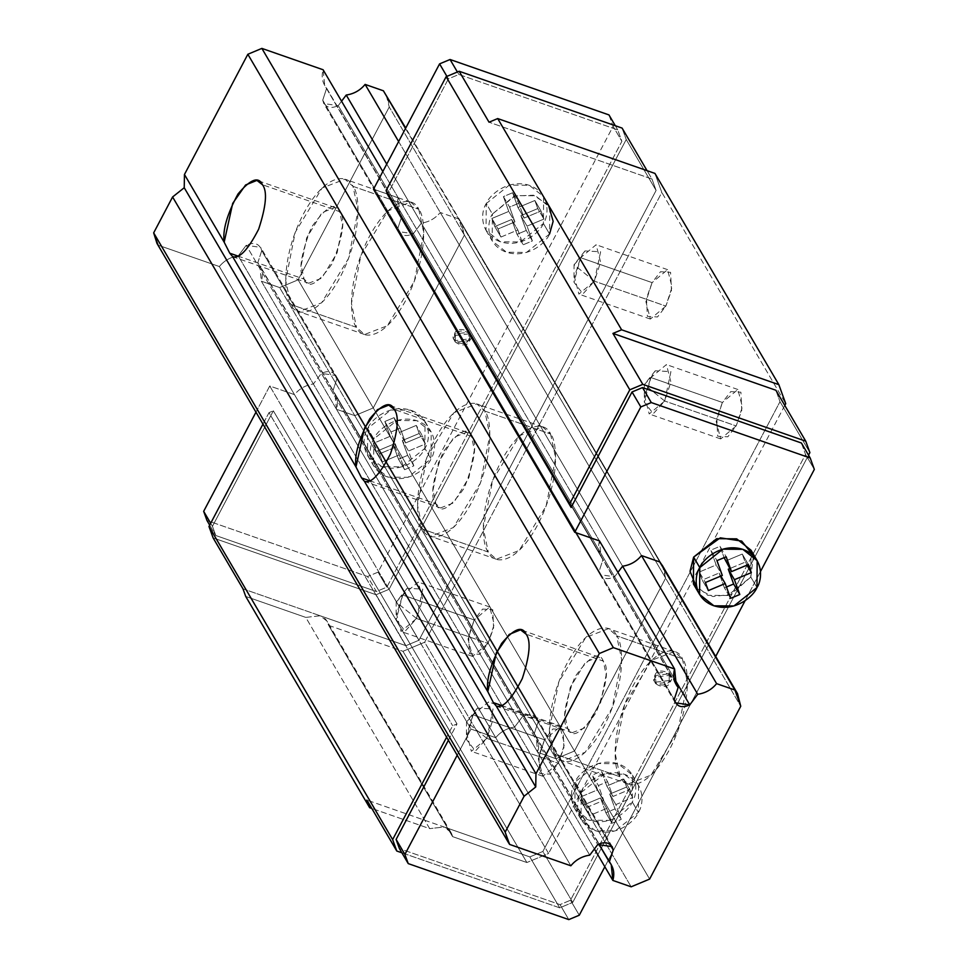 <?xml version="1.0" encoding="UTF-8"?>
<svg xmlns="http://www.w3.org/2000/svg" width="968" height="968" viewBox="0 0 968 968"><rect width="100%" height="100%" fill="white"/><g stroke="black" fill="none" stroke-linecap="round" stroke-linejoin="round"><path stroke-width="0.73" stroke-dasharray="4.84 3.63" d="M594.4 281.168L574.048 264.736L580.631 257.694L584.95 250.954L600.62 251.753L594.4 281.168L600.596 262.11L596.119 244.735L580.631 257.694L652.093 282.62L667.593 269.661L672.058 287.036L665.863 306.094L594.4 281.168L665.863 306.094L671.453 290.533L670.594 272.335L660.442 271.754L652.093 282.62L646.503 298.18L647.362 316.379L657.514 316.959L665.863 306.094L650.363 319.053L645.898 301.677L652.093 282.62L580.631 257.694L574.423 276.751L578.9 294.127L594.4 281.168L582.99 293.873L574.012 282.305L580.631 257.694L574.048 264.736L594.4 281.168M416.542 618.504L396.19 602.072L402.773 595.03L407.092 588.29L422.762 589.088L416.542 618.504L422.738 599.458L418.261 582.083L402.773 595.03L474.235 619.956L489.735 606.996L494.2 624.384L488.005 643.43L416.542 618.504L488.005 643.43L493.595 627.869L492.736 609.671L482.584 609.09L474.235 619.956L468.645 635.516L469.504 653.715L479.656 654.295L488.005 643.43L472.505 656.389L468.028 639.013L474.235 619.956L402.773 595.03L396.565 614.087L401.042 631.463L416.542 618.504L405.132 631.209L396.154 619.653L402.773 595.03L396.19 602.072L416.542 618.504M486.844 738.354L466.491 721.922L473.074 714.88L477.393 708.14L493.063 708.939L486.844 738.354L493.039 719.297L488.562 701.921L473.074 714.88L544.536 739.806L560.036 726.847L564.501 744.223L558.306 763.28L486.844 738.354L558.306 763.28L563.896 747.72L563.037 729.521L552.873 728.94L544.536 739.806L538.946 755.367L539.805 773.565L549.957 774.146L558.306 763.28L542.806 776.239L538.329 758.864L544.536 739.806L473.074 714.88L466.866 733.938L471.343 751.313L486.844 738.354L475.433 751.059L466.455 739.491L473.074 714.88L466.491 721.922L486.844 738.354M664.701 401.018L644.349 384.586L650.932 377.544L655.251 370.804L670.921 371.603L664.701 401.018L670.897 381.961L666.42 364.585L650.932 377.544L722.394 402.47L737.894 389.511L742.359 406.887L736.164 425.944L664.701 401.018L736.164 425.944L741.754 410.384L740.895 392.185L730.743 391.604L722.394 402.47L716.804 418.031L717.663 436.229L727.815 436.81L736.164 425.944L720.664 438.903L716.187 421.516L722.394 402.47L650.932 377.544L644.724 396.602L649.201 413.977L664.701 401.018L653.291 413.711L644.313 402.156L650.932 377.544L644.349 384.586L664.701 401.018M669.203 680.528L654.864 682.246L654.913 675.543L655.784 677.031L655.735 683.747L670.086 682.016L669.203 680.528L670.086 682.016C668.222 691.249 648.85 684.497 655.784 677.031C657.647 667.811 677.019 674.563 670.086 682.016L670.134 675.301L655.784 677.031L654.913 675.543L669.251 673.813L669.203 680.528C676.148 673.062 656.764 666.311 654.913 675.543C647.967 682.997 667.339 689.748 669.203 680.528M753.431 555.826L750.805 577.049L756.964 587.54L750.805 577.049L751.011 550.199M581.211 792.49L604.262 774.061L624.251 774.218L638.59 785.568L638.384 812.43L632.237 801.94L632.443 775.09L618.104 763.74L598.115 763.57L575.065 781.999L581.211 792.49L575.065 781.999C578.247 773.384 597.111 756.867 618.467 763.861C639.425 771.629 637.718 794.123 632.237 801.94C629.055 810.567 610.191 827.083 588.822 820.09C567.877 812.321 569.583 789.827 575.065 781.999L574.859 808.861L589.197 820.211L609.187 820.38L632.237 801.94L638.384 812.43L615.333 830.859L595.344 830.701L581.006 819.351L581.211 792.49C575.73 800.318 574.024 822.812 594.981 830.568C616.338 837.574 635.202 821.058 638.384 812.43C643.877 804.614 645.583 782.108 624.626 774.352C603.258 767.358 584.406 783.862 581.211 792.49M455.432 335.472L455.384 342.176L469.722 340.458L468.851 338.957L454.5 340.688L454.561 333.972L455.432 335.472L454.561 333.972C447.615 341.426 466.987 348.19 468.851 338.957C475.784 331.492 456.412 324.74 454.561 333.972L468.899 332.242L468.851 338.957L469.722 340.458L469.782 333.742L455.432 335.472C457.295 326.24 476.667 332.992 469.722 340.458C467.871 349.678 448.499 342.926 455.432 335.472M548.553 205.252L533.562 195.221L514.238 195.984L492.397 214.049L486.251 203.558L486.045 230.42L500.383 241.77L520.373 241.927L543.423 223.499L543.629 196.637L529.29 185.287L509.301 185.13L486.251 203.558L492.397 214.049L515.448 195.609L535.437 195.778L549.776 207.128L549.57 233.99L543.423 223.499L549.57 233.99L526.531 252.418L506.53 252.249L492.192 240.899L492.397 214.049C486.916 221.866 485.21 244.359 506.167 252.128C527.524 259.122 546.388 242.605 549.57 233.99M424.855 448.39L425.049 421.528L410.722 410.19L390.721 410.021L367.683 428.449L373.829 438.94L396.88 420.511L416.869 420.669L431.208 432.018L431.002 458.88L424.855 448.39L431.002 458.88C436.483 451.052 438.189 428.558 417.232 420.802C395.876 413.796 377.012 430.312 373.829 438.94C368.348 446.756 366.642 469.262 387.599 477.018C408.956 484.012 427.82 467.496 431.002 458.88L407.951 477.309L387.962 477.139L373.624 465.802L373.829 438.94L367.683 428.449L367.477 455.311L381.803 466.661L401.805 466.818L424.855 448.39C421.661 457.017 402.809 473.534 381.44 466.528C360.483 458.771 362.189 436.278 367.683 428.449C370.865 419.822 389.729 403.317 411.085 410.311C432.043 418.067 430.336 440.573 424.855 448.39M599.47 540.906C597.546 547.948 598.732 554.095 603.028 559.371L599.095 571.362C601.406 578.598 606.573 580.401 614.607 576.783L617.923 572.378L614.607 576.783L600.148 574.726L599.095 571.362L603.028 559.371L601.104 556.685L599.47 540.906L398.235 197.847L373.503 189.22L398.235 197.847L599.47 540.906L382.82 171.554L599.47 540.906M664.266 569.62L665.621 578.15L574.496 750.999L556.007 758.718L537.736 752.342C539.648 745.3 538.462 739.153 534.179 733.889L538.111 721.886C535.8 714.65 530.621 712.847 522.587 716.477L514.613 727.065C506.954 728.166 500.662 731.711 495.713 737.689L470.98 729.061L457.199 755.221L470.98 729.061L495.713 737.689C500.662 731.711 506.954 728.166 514.613 727.065L522.587 716.477L537.046 718.522L538.111 721.886L534.179 733.889L536.091 736.563L537.736 752.342L556.007 758.718L574.496 750.999L665.621 578.15L662.39 565.554L461.155 222.495L464.386 235.079L458.529 218.877L440.246 212.5C435.298 218.478 429.005 222.023 421.358 223.124L413.372 233.712C405.338 237.341 400.171 235.539 397.86 228.303L401.793 216.3C397.497 211.036 396.311 204.877 398.235 197.847L399.869 213.613L603.028 559.371L401.793 216.3L397.86 228.303L599.095 571.362L397.86 228.303L398.913 231.667L413.372 233.712L614.607 576.783L413.372 233.712L421.358 223.124L622.593 566.195L421.358 223.124C429.005 222.023 435.298 218.478 440.246 212.5L641.481 555.559L440.246 212.5L458.529 218.877L659.765 561.936L461.155 222.495M604.843 866.747L715.703 656.461L604.843 866.747M745.118 600.68L760.497 571.507L745.118 600.68M693.427 583.97L707.765 595.32L727.755 595.489L750.805 577.049L730.949 594.413L712.92 596.542L697.166 588.822M608.969 114.914L613.095 126.348L378.052 572.149L367.562 576.529L206.995 520.53L367.562 576.529L376.358 591.521L386.837 587.14L621.88 141.328L617.753 129.906L458.856 74.475L448.378 78.856L387.478 194.362L448.378 78.856L446.913 76.375L448.378 78.856L458.856 74.475L617.753 129.906L621.88 141.328L386.837 587.14L376.358 591.521L215.779 535.51L376.358 591.521L367.562 576.529L378.052 572.149L386.837 587.14L378.052 572.149L613.095 126.348L621.88 141.328L613.095 126.348L608.969 114.914M255.963 412.162L269.757 386.002L294.478 394.629C299.427 388.64 305.731 385.095 313.378 383.994L321.352 373.406C329.386 369.788 334.565 371.591 336.876 378.815L332.944 390.818C337.227 396.081 338.413 402.24 336.501 409.282L354.772 415.647L373.261 407.927L464.386 235.079L665.621 578.15L464.386 235.079L373.261 407.927L574.496 750.999L373.261 407.927L354.772 415.647L556.007 758.718L354.772 415.647L336.501 409.282L537.736 752.342L336.501 409.282L334.855 393.504L534.179 733.889L332.944 390.818L336.876 378.815L538.111 721.886L336.876 378.815L335.811 375.463L321.352 373.406L522.587 716.477L321.352 373.406L313.378 383.994L514.613 727.065L313.378 383.994C305.731 385.095 299.427 388.64 294.478 394.629L495.713 737.689L294.478 394.629L269.757 386.002L470.98 729.061L269.757 386.002L255.963 412.162M448.402 740.242L457.005 723.919L452.673 725.734L446.623 737.205L452.673 725.734L457.005 723.919L448.402 740.242M401.889 852.796L559.722 907.839L572.741 902.406L808.546 455.154L572.741 902.406L542.866 851.465L529.835 856.91L366.896 800.076L444.082 826.999L429.683 828.632L444.082 826.999C448.716 828.753 451.548 831.96 452.552 836.606L450.894 832.323L444.082 826.999L529.835 856.91L542.866 851.465L780.002 401.684L542.866 851.465L572.741 902.406L559.722 907.839L529.835 856.91L559.722 907.839L401.889 852.796M801.407 443.005L805.545 454.428L570.491 900.24L560.012 904.62L399.433 848.621L560.012 904.62L570.491 900.24L805.545 454.428L801.407 443.005M273.351 410.819L212.452 526.314L215.779 535.51L212.452 526.314L273.351 410.819L457.005 723.919L273.351 410.819L269.007 412.634L273.351 410.819M622.097 128.091L626.223 139.513L389.075 589.294L376.056 594.739L213.117 537.905L376.056 594.739L405.931 645.68L418.962 640.235L656.098 190.442L651.972 179.019L489.034 122.198L651.972 179.019L647.06 170.658L651.972 179.019L656.098 190.442L418.962 640.235L405.931 645.68L320.178 615.769L305.779 617.403L245.739 596.457L305.779 617.403L429.683 828.632L371.809 808.449L429.683 828.632L305.779 617.403L320.178 615.769L326.99 621.093L328.648 625.376L452.552 836.606L328.648 625.376L402.966 651.295L526.87 862.524L452.552 836.606L526.87 862.524L402.966 651.295L424.674 642.232L548.578 853.461L526.87 862.524L548.578 853.461L424.674 642.232L661.822 192.438L785.726 403.668L661.822 192.438L654.937 173.405L661.822 192.438L424.674 642.232L402.966 651.295L328.648 625.376C327.644 620.73 324.812 617.524 320.178 615.769L405.931 645.68L376.056 594.739L389.075 589.294L418.962 640.235L389.075 589.294L626.223 139.513L656.098 190.442L626.223 139.513L622.097 128.091M262.969 424.105L269.007 412.634L452.673 725.734L269.007 412.634L262.969 424.105M242.992 588.846L320.178 615.769L242.992 588.846M784.782 405.447L548.578 853.461L784.782 405.447M210.673 523.277L212.452 526.314L210.673 523.277M775.876 390.249L780.002 401.684L775.876 390.249M809.889 452.613L780.002 401.684L809.889 452.613M209.693 525.14L215.779 535.51L209.693 525.14M615.297 125.719L617.753 129.906L615.297 125.719M457.392 71.995L458.856 74.475L457.392 71.995M814.33 469.407L805.545 454.428L814.33 469.407M579.275 915.22L570.491 900.24L579.275 915.22M568.797 919.6L560.012 904.62L568.797 919.6M396.348 446.792L379.468 453.847L373.321 443.356L390.201 436.302L396.348 446.792L390.201 436.302L384.841 421.491L394.049 417.644L399.409 432.454L416.288 425.4L419.204 433.482L402.325 440.537L407.685 455.347L398.477 459.195L393.117 444.385L376.237 451.439L373.321 443.356L379.468 453.847L382.384 461.93L376.237 451.439L382.384 461.93L399.276 454.875L393.117 444.385L399.276 454.875L404.624 469.686L398.477 459.195L404.624 469.686L413.832 465.838L407.685 455.347L413.832 465.838L408.484 451.027L402.325 440.537L408.484 451.027L425.363 443.973L419.204 433.482L425.363 443.973L422.435 435.89L416.288 425.4L422.435 435.89L405.556 442.945L399.409 432.454L405.556 442.945L400.207 428.134L394.049 417.644L400.207 428.134L390.999 431.982L384.841 421.491L390.999 431.982L396.348 446.792L390.999 431.982L400.207 428.134L405.556 442.945L422.435 435.89L425.363 443.973L408.484 451.027L413.832 465.838L404.624 469.686L399.276 454.875L382.384 461.93L379.468 453.847L396.348 446.792M390.201 436.302L373.321 443.356L376.237 451.439L393.117 444.385L398.477 459.195L407.685 455.347L402.325 440.537L419.204 433.482L416.288 425.4L399.409 432.454L394.049 417.644L384.841 421.491L390.201 436.302M518.775 203.244L509.567 207.091L503.421 196.601L512.629 192.753L518.775 203.244L512.629 192.753L517.977 207.563L534.856 200.509L537.784 208.592L520.905 215.646L526.253 230.457L517.045 234.304L511.697 219.494L494.805 226.548L491.889 218.466L508.769 211.411L503.421 196.601L509.567 207.091L514.928 221.902L508.769 211.411L514.928 221.902L498.036 228.956L491.889 218.466L498.036 228.956L500.964 237.039L494.805 226.548L500.964 237.039L517.844 229.973L511.697 219.494L517.844 229.973L523.192 244.783L517.045 234.304L523.192 244.783L532.4 240.935L526.253 230.457L532.4 240.935L527.052 226.125L520.905 215.646L527.052 226.125L543.931 219.071L537.784 208.592L543.931 219.071L541.015 211L534.856 200.509L541.015 211L524.136 218.054L517.977 207.563L524.136 218.054L518.775 203.244L524.136 218.054L541.015 211L543.931 219.071L527.052 226.125L532.4 240.935L523.192 244.783L517.844 229.973L500.964 237.039L498.036 228.956L514.928 221.902L509.567 207.091L518.775 203.244M543.423 223.499C540.241 232.126 521.377 248.631 500.02 241.637C479.063 233.881 480.769 211.375 486.251 203.558C489.433 194.931 508.297 178.427 529.653 185.42C550.611 193.177 548.904 215.67 543.423 223.499M512.629 192.753L503.421 196.601L508.769 211.411L491.889 218.466L494.805 226.548L511.697 219.494L517.045 234.304L526.253 230.457L520.905 215.646L537.784 208.592L534.856 200.509L517.977 207.563L512.629 192.753M605.859 812.745L600.511 797.935L606.658 808.425L612.006 823.236L605.859 812.745L612.006 823.236L621.214 819.388L615.866 804.577L632.745 797.523L629.829 789.44L612.95 796.495L607.589 781.684L598.381 785.532L603.742 800.342L586.85 807.397L589.778 815.48L606.658 808.425L600.511 797.935L583.619 804.989L589.778 815.48L583.619 804.989L580.703 796.918L586.85 807.397L580.703 796.918L597.583 789.864L603.742 800.342L597.583 789.864L592.235 775.053L598.381 785.532L592.235 775.053L601.443 771.206L607.589 781.684L601.443 771.206L606.791 786.016L612.95 796.495L606.791 786.016L623.67 778.95L629.829 789.44L623.67 778.95L626.599 787.032L632.745 797.523L626.599 787.032L609.719 794.087L615.866 804.577L609.719 794.087L615.067 808.897L621.214 819.388L615.067 808.897L605.859 812.745L615.067 808.897L609.719 794.087L626.599 787.032L623.67 778.95L606.791 786.016L601.443 771.206L592.235 775.053L597.583 789.864L580.703 796.918L583.619 804.989L600.511 797.935L605.859 812.745M612.006 823.236L606.658 808.425L589.778 815.48L586.85 807.397L603.742 800.342L598.381 785.532L607.589 781.684L612.95 796.495L629.829 789.44L632.745 797.523L615.866 804.577L621.214 819.388L612.006 823.236M720.01 546.303L724.112 557.653L720.01 546.303L726.169 556.794L720.01 546.303L710.802 550.151L716.961 560.641L710.802 550.151L720.01 546.303M725.371 561.113L742.25 554.059L748.397 564.55L742.25 554.059L746.933 565.155L745.166 562.142L729.751 568.591L745.166 562.142L742.25 554.059L725.371 561.113M726.484 586.995L724.427 587.854L730.586 598.345L724.427 587.854L719.079 573.044L720.845 576.069L719.079 573.044L702.199 580.098L708.346 590.589L702.199 580.098L699.271 572.028L705.43 582.506L699.271 572.028L716.163 564.961L722.31 575.452L716.163 564.961L710.802 550.151L716.163 564.961L699.271 572.028L702.199 580.098L719.079 573.044L724.427 587.854L726.484 586.995M682.38 658.724L687.437 682.646L677.927 730.779L650.992 775.174L628.171 783.935L620.125 776.796L554.374 753.854L562.42 761.005L585.241 752.245L612.175 707.838L621.686 659.716L616.628 635.795L682.38 658.724C678.229 647.144 656.086 643.03 632.794 686.3C610.009 730.416 613.482 769.959 620.125 776.796C624.275 788.363 646.418 792.477 669.711 749.22C692.495 705.091 689.022 665.548 682.38 658.724L616.628 635.795C623.271 642.619 626.744 682.162 603.959 726.29C580.667 769.548 558.524 765.434 554.374 753.854C547.731 747.03 544.258 707.487 567.054 663.358C590.335 620.101 612.478 624.215 616.628 635.795L608.582 628.643L585.761 637.404L558.826 681.811L549.316 729.933L554.374 753.854L620.125 776.796L615.067 752.862L624.578 704.74L651.512 660.333L674.333 651.573L682.38 658.724M501.267 705.382L567.72 728.553L564.828 714.88L570.261 687.389L585.652 662.015L598.696 657.006L603.294 661.096L526.108 634.173L603.294 661.096L606.174 674.769L600.741 702.26L585.35 727.634L572.318 732.643L567.72 728.553L501.267 705.382M550.562 434.003L555.62 457.937L546.109 506.058L519.175 550.465L496.354 559.226L488.308 552.075L422.568 529.145L430.603 536.296L453.423 527.524L480.37 483.129L489.869 435.007L484.811 411.073L550.562 434.003L484.811 411.073C491.466 417.91 494.926 457.44 472.142 501.569C448.849 544.839 426.706 540.713 422.568 529.145C415.913 522.309 412.453 482.778 435.237 438.649C458.529 395.38 480.673 399.494 484.811 411.073L476.776 403.922L453.956 412.683L427.009 457.09L417.51 505.211L422.568 529.145L488.308 552.075L483.25 528.141L492.76 480.019L519.707 435.624L542.516 426.852L550.562 434.003C546.412 422.435 524.269 418.309 500.988 461.579C478.204 505.707 481.665 545.25 488.308 552.075C492.458 563.654 514.601 567.768 537.893 524.499C560.678 480.37 557.217 440.839 550.562 434.003M369.449 480.673L435.902 503.844L433.011 490.171L438.444 462.668L453.835 437.294L466.879 432.285L471.476 436.374L394.291 409.452L471.476 436.374L474.368 450.047L468.935 477.551L453.544 502.924L440.5 507.934L435.902 503.844L369.449 480.673M418.757 209.294L423.815 233.215L414.304 281.337L387.357 325.744L364.549 334.504L356.502 327.353L290.751 304.424L298.797 311.575L321.618 302.815L348.553 258.408L358.063 210.286L353.005 186.364L418.757 209.294L353.005 186.364C359.648 193.189 363.121 232.731 340.325 276.848C317.044 320.118 294.901 316.004 290.751 304.424C284.108 297.599 280.635 258.057 303.42 213.928C326.712 170.671 348.855 174.784 353.005 186.364L344.959 179.213L322.138 187.974L295.204 232.368L285.693 280.502L290.751 304.424L356.502 327.353L351.444 303.432L360.955 255.31L387.89 210.903L410.71 202.143L418.757 209.294C414.606 197.714 392.464 193.6 369.171 236.857C346.387 280.986 349.847 320.529 356.502 327.353C360.653 338.933 382.796 343.047 406.076 299.79C428.86 255.661 425.4 216.118 418.757 209.294M237.644 255.951L304.085 279.123L301.205 265.45L306.638 237.959L322.029 212.585L335.061 207.576L339.659 211.653L262.473 184.743L339.659 211.653L342.551 225.326L337.118 252.829L321.727 278.203L308.683 283.213L304.085 279.123L237.644 255.951M304.085 279.123C308.066 289.541 317.504 284.289 332.423 263.369C343.241 235.478 345.661 218.236 339.659 211.653C335.69 201.247 326.24 206.499 311.333 227.419C300.503 255.31 298.096 272.54 304.085 279.123M435.902 503.844C439.883 514.262 449.321 509.011 464.229 488.09C475.058 460.199 477.466 442.957 471.476 436.374C467.496 425.956 458.058 431.208 443.138 452.129C432.321 480.019 429.913 497.262 435.902 503.844M156.985 243.428L509.616 844.423L158.123 245.182L219.349 266.539L570.854 865.779L219.349 266.539C224.298 260.549 230.59 257.004 238.237 255.903L589.742 855.155L238.237 255.903L246.223 245.315L597.716 844.568L246.223 245.315L260.682 247.372L261.735 250.736L609.767 844.048L261.735 250.736L257.815 262.727L598.732 843.951L259.726 265.413L261.36 281.192L594.4 848.96L261.36 281.192L279.643 287.569L631.148 886.809L279.643 287.569L298.12 279.837L649.625 879.089L298.12 279.837L389.257 107L740.75 706.241L389.257 107L386.014 94.404M405.519 128.502L659.765 561.936L405.519 128.502M398.635 141.558L641.481 555.559L398.635 141.558M386.74 164.112L622.593 566.195L386.74 164.112M341.559 101.229L338.243 105.621L673.849 677.769L338.243 105.621L323.784 103.576L322.731 100.212L674.224 699.453L322.731 100.212L326.652 88.209L674.829 681.787L324.74 85.535L323.106 69.757C321.182 76.799 322.368 82.945 326.652 88.209L322.731 100.212C325.03 107.448 330.209 109.251 338.243 105.621L341.559 101.229M387.902 98.458L389.257 107L298.12 279.837L279.643 287.569L261.36 281.192C263.284 274.15 262.098 268.003 257.815 262.727L261.735 250.736C259.424 243.5 254.257 241.697 246.223 245.315L238.237 255.903C230.59 257.004 224.298 260.549 219.349 266.539L158.123 245.182M567.72 728.553C571.689 738.971 581.139 733.72 596.046 712.799C606.875 684.908 609.283 667.678 603.294 661.096C599.313 650.678 589.875 655.929 574.956 676.85C564.138 704.74 561.718 721.983 567.72 728.553M584.95 250.954L574.048 264.736L574.012 282.305M667.593 269.661L596.119 244.735M407.092 588.29L396.19 602.072L396.154 619.653M489.735 606.996L418.261 582.083M477.393 708.14L466.491 721.922L466.455 739.491M560.036 726.847L488.562 701.921M655.251 370.804L644.349 384.586L644.313 402.156M737.894 389.511L666.42 364.585M654.864 682.246L655.735 683.747M638.59 785.568L632.443 775.09M455.384 342.176L454.5 340.688M543.629 196.637L549.776 207.128M425.049 421.528L431.208 432.018M451.064 832.613L327.16 621.371M601.104 556.685L399.869 213.613M600.148 574.726L398.913 231.667M536.091 736.563L334.855 393.504M537.046 718.522L335.811 375.463M367.477 455.311L373.624 465.802M486.045 230.42L492.192 240.899M469.782 333.742L468.899 332.242M581.006 819.351L574.859 808.861M669.251 673.813L670.134 675.301M720.664 438.903L649.201 413.977M542.806 776.239L471.343 751.313M472.505 656.389L401.042 631.463M650.363 319.053L578.9 294.127M628.171 783.935L562.42 761.005M598.696 657.006L521.51 630.083M496.354 559.226L430.603 536.296M466.879 432.285L389.693 405.374M364.549 334.504L298.797 311.575M335.061 207.576L257.887 180.653M232.526 256.653L308.683 283.213M410.71 202.143L344.959 179.213M364.343 481.362L440.5 507.934M542.516 426.852L476.776 403.922M612.175 846.613L260.682 247.372M611.231 864.654L259.726 265.413M662.39 565.554L405.749 128.054M675.289 702.816L323.784 103.576M676.245 684.775L324.74 85.535M496.148 706.083L572.318 732.643M674.333 651.573L608.582 628.643"/><path stroke-width="1.45" d="M699.791 567.599L722.83 549.171L742.831 549.328L757.17 560.678L756.964 587.54L733.913 605.968L713.924 605.811L699.586 594.461L699.791 567.599L693.632 557.108L699.791 567.599C694.298 575.415 692.592 597.921 713.549 605.678C734.918 612.671 753.769 596.167 756.964 587.54C762.445 579.711 764.151 557.217 743.194 549.461C721.838 542.455 702.974 558.972 699.791 567.599M757.17 560.678L751.011 550.199L736.672 538.849L716.683 538.68L693.632 557.108L720.289 537.833L741.718 541.088L753.431 555.826M651.295 402.567L640.816 406.947L574.738 532.279L599.47 540.906L574.738 532.279L640.816 406.947L632.031 391.967L642.51 387.587L801.407 443.005L642.51 387.587L632.031 391.967L571.132 507.462L632.031 391.967L640.816 406.947L651.295 402.567L642.51 387.587L651.295 402.567L810.204 457.985L651.295 402.567M737.519 693.645L740.75 706.241L649.625 879.089L631.148 886.809L612.865 880.432L594.4 848.96L612.865 880.432L611.231 864.654L598.732 843.951L609.308 861.98L613.24 849.977L609.767 844.048L613.24 849.977L612.175 846.613L597.716 844.568L589.742 855.155C582.095 856.256 575.791 859.79 570.854 865.779L509.616 844.423L508.49 842.668L505.175 832.117L524.099 796.228L172.594 196.976L184.235 187.732L172.594 196.976L524.099 796.228L535.74 786.972L184.235 187.732L184.452 174.494L247.844 54.269L184.452 174.494L224.177 242.206C222.434 230.348 227.044 214.267 237.995 193.987C250.446 179.165 258.601 176.079 262.473 184.743C267.495 191.24 266.212 206.051 258.65 229.186C247.965 249.938 239.29 259.061 232.598 256.581C239.29 259.061 247.965 249.938 258.65 229.186C266.212 206.051 267.495 191.24 262.473 184.743L256.919 180.399L245.582 184.985L232.707 203.365L224.177 242.206L229.767 253.205L232.598 256.581L355.982 466.927C354.252 455.057 358.862 438.988 369.812 418.708C382.251 403.886 390.419 400.8 394.291 409.452C399.3 415.95 398.029 430.772 390.455 453.907C379.783 474.647 371.095 483.782 364.416 481.302C371.095 483.782 379.783 474.647 390.455 453.907C398.029 430.772 399.3 415.95 394.291 409.452L388.737 405.108L377.399 409.694L364.525 428.074L355.982 466.927L361.572 477.926L364.416 481.302L487.799 691.648L493.39 702.635L487.799 691.648C486.069 679.778 490.679 663.697 501.63 643.418C514.068 628.595 522.224 625.51 526.108 634.173L520.554 629.829L509.204 634.415L496.33 652.795L487.799 691.648L364.416 481.302L361.572 477.926L355.982 466.927L232.598 256.581L229.767 253.205L224.177 242.206L184.452 174.494L184.235 187.732L535.74 786.972L535.957 773.735L599.337 653.509L247.844 54.269L261.868 48.4L247.844 54.269L599.337 653.509L613.373 647.64L261.868 48.4L323.106 69.757L382.82 171.554L323.106 69.757L261.868 48.4L613.373 647.64L674.599 668.997L599.47 540.906L674.599 668.997L676.245 684.775L678.157 687.449L674.829 681.787L678.157 687.449L674.224 699.453L675.289 702.816L689.748 704.873L673.849 677.769L689.748 704.873L697.722 694.286L622.593 566.195L697.722 694.286C705.37 693.173 711.674 689.639 716.61 683.65L641.481 555.559L716.61 683.65L734.894 690.027L659.765 561.936L737.519 693.645L662.39 565.554L659.765 561.936L641.481 555.559C636.533 561.549 630.241 565.094 622.593 566.195L617.923 572.378L622.593 566.195C630.241 565.094 636.533 561.549 641.481 555.559L659.765 561.936L664.266 569.62M457.199 755.221L404.902 854.405L408.23 863.601L568.797 919.6L579.275 915.22L604.843 866.747L579.275 915.22L568.797 919.6L408.23 863.601L399.433 848.621L396.118 839.425L448.402 740.242L396.118 839.425L404.902 854.405L457.199 755.221M715.703 656.461L745.118 600.68L715.703 656.461M760.497 571.507L814.33 469.407L810.204 457.985L801.407 443.005L810.204 457.985L814.33 469.407L760.497 571.507M697.166 588.822L690.027 571.301L693.632 557.108L693.427 583.97L699.586 594.461M439.581 63.876L450.059 59.496L608.969 114.914L615.297 125.719L608.969 114.914L450.059 59.496L457.392 71.995L450.059 59.496L439.581 63.876L373.503 189.22L439.581 63.876L446.913 76.375L439.581 63.876M206.995 520.53L203.667 511.334L255.963 412.162L203.667 511.334L210.673 523.277L203.667 511.334L206.995 520.53L209.693 525.14L206.995 520.53M549.57 233.99L553.151 221.333L548.553 205.252M446.623 737.205L392.645 839.595L396.771 851.017L401.889 852.796L396.771 851.017L392.645 839.595L446.623 737.205M808.546 455.154L809.889 452.613L805.751 441.19L642.812 384.356L629.793 389.801L569.765 503.65L571.132 507.462L569.765 503.65L629.793 389.801L642.812 384.356L612.938 333.428L621.613 329.798L778.841 384.635L785.726 403.668L784.782 405.447L785.726 403.668L778.841 384.635L654.937 173.405L778.841 384.635L621.613 329.798L497.709 118.568L621.613 329.798L612.938 333.428L775.876 390.249L805.751 441.19L809.889 452.613L808.546 455.154M387.478 194.362L386.099 190.551L446.127 76.702L459.147 71.257L622.097 128.091L459.147 71.257L446.127 76.702L629.793 389.801L446.127 76.702L386.099 190.551L569.765 503.65L386.099 190.551L387.478 194.362L571.132 507.462L387.478 194.362M213.117 537.905L208.979 526.483L262.969 424.105L208.979 526.483L392.645 839.595L208.979 526.483L213.117 537.905L242.992 588.846L245.739 596.457L242.992 588.846L213.117 537.905M366.896 800.076L369.643 807.699L371.809 808.449L369.643 807.699L245.739 596.457L369.643 807.699L366.896 800.076L396.771 851.017L366.896 800.076M654.937 173.405L497.709 118.568L489.034 122.198L459.147 71.257L489.034 122.198L497.709 118.568L654.937 173.405M373.503 189.22L574.738 532.279L373.503 189.22M775.876 390.249L612.938 333.428L642.812 384.356L805.751 441.19L775.876 390.249M647.06 170.658L622.097 128.091L647.06 170.658M396.118 839.425L399.433 848.621L408.23 863.601L404.902 854.405L396.118 839.425M724.112 557.653L731.518 571.604L726.169 556.794L716.961 560.641L722.31 575.452L705.43 582.506L708.346 590.589L725.226 583.535L730.586 598.345L739.794 594.497L734.434 579.687L751.325 572.632L748.397 564.55L731.518 571.604L724.112 557.653M746.933 565.155L751.325 572.632L746.933 565.155M729.751 568.591L728.287 569.196L734.434 579.687L728.287 569.196L733.635 584.006L739.794 594.497L733.635 584.006L726.484 586.995L733.635 584.006L728.287 569.196L729.751 568.591M720.845 576.069L725.226 583.535L720.845 576.069M726.169 556.794L731.518 571.604L748.397 564.55L751.325 572.632L734.434 579.687L739.794 594.497L730.586 598.345L725.226 583.535L708.346 590.589L705.43 582.506L722.31 575.452L716.961 560.641L726.169 556.794M493.39 702.635L501.267 705.382L493.39 702.635L496.233 706.011L493.39 702.635M158.123 245.182L153.67 232.877L172.594 196.976L153.67 232.877L505.175 832.117L509.616 844.423L570.854 865.779C575.791 859.79 582.095 856.256 589.742 855.155L597.716 844.568C605.762 840.938 610.929 842.741 613.24 849.977L609.308 861.98C613.603 867.243 614.789 873.39 612.865 880.432L631.148 886.809L649.625 879.089L740.75 706.241L734.894 690.027L716.61 683.65C711.674 689.639 705.37 693.173 697.722 694.286L689.748 704.873C681.714 708.491 676.535 706.688 674.224 699.453L678.157 687.449C673.861 682.186 672.675 676.039 674.599 668.997L613.373 647.64L599.337 653.509L535.957 773.735L496.233 706.011L535.957 773.735L535.74 786.972L524.099 796.228L505.175 832.117L153.67 232.877L156.985 243.428L508.49 842.668M361.572 477.926L369.449 480.673L361.572 477.926M229.767 253.205L237.644 255.951L229.767 253.205M405.749 128.054L383.389 90.786L405.519 128.502L383.389 90.786L365.118 84.41L398.635 141.558L365.118 84.41C360.169 90.387 353.877 93.932 346.229 95.033L386.74 164.112L346.229 95.033L341.559 101.229L346.229 95.033C353.877 93.932 360.169 90.387 365.118 84.41L383.389 90.786L387.902 98.458M526.108 634.173C531.117 640.671 529.847 655.481 522.272 678.616C511.588 699.368 502.912 708.491 496.233 706.011C502.912 708.491 511.588 699.368 522.272 678.616C529.847 655.481 531.117 640.671 526.108 634.173"/></g></svg>

